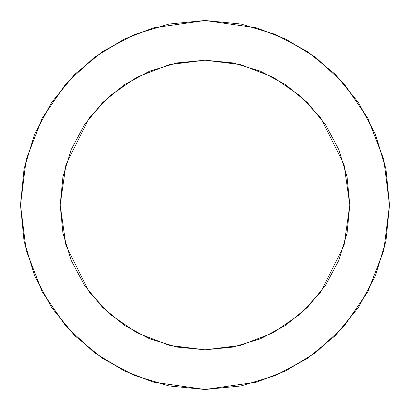 <?xml version="1.0" encoding="UTF-8"?>
<svg xmlns="http://www.w3.org/2000/svg" width="410" height="410" viewBox="0 0 410 410"><rect width="100%" height="100%" fill="white"/><g stroke="black" fill="none" stroke-linecap="round" stroke-linejoin="round"><path stroke-width="0.31" stroke-dasharray="2.05 1.54" d="M134.393 34.542L169.007 24.046L205 20.5L153.34 27.88L124.153 39.155L94.3 57.4L65.995 83.686L42.204 118.177L26.178 159.582L20.5 205L26.178 250.418L42.204 291.823L65.995 326.314L94.3 352.6L124.153 370.845L153.34 382.12L205 389.5L256.66 382.12L285.847 370.845L315.7 352.6L344.005 326.314L367.796 291.823L383.821 250.418L389.5 205L385.953 169.007L389.5 205L385.953 240.993M375.457 275.607L358.407 307.505M335.462 335.462L307.505 358.407L275.607 375.457L240.993 385.953L205 389.5L169.007 385.953L134.393 375.457L102.495 358.407M74.538 335.462L51.593 307.505L34.542 275.607L24.046 240.993L20.5 205L24.046 169.007L34.542 134.393L51.593 102.495L74.538 74.538L102.495 51.593M205 20.5L240.993 24.046L273.388 33.64L307.5 51.588L335.462 74.538L358.407 102.495L334.406 73.492L307.505 51.593L275.607 34.542M62.961 233.254L71.202 260.422M84.583 285.457L102.597 307.403L124.614 325.463M149.578 338.798L176.746 347.039M205 349.822L233.254 347.039L260.422 338.798M285.457 325.417L307.403 307.403L325.417 285.457L338.798 260.422L347.039 233.254L349.822 205L347.039 176.746M338.798 149.578L325.417 124.543M307.403 102.597L285.386 84.537M260.422 71.202L233.254 62.961L205 60.178L176.746 62.961M124.543 84.583L102.597 102.597M71.202 149.578L62.961 176.746M60.178 205L65.969 245.549L89.144 291.894L109.772 314.111L136.848 332.787L169.35 345.369L205 349.822L240.649 345.369L273.152 332.787L300.228 314.111L320.856 291.894L344.031 245.549L349.822 205L344.031 164.451L320.856 118.106L300.228 95.889L273.152 77.213L240.649 64.631L205 60.178L169.35 64.631L136.848 77.213L109.772 95.889L89.144 118.106L65.969 164.451L60.178 205"/><path stroke-width="0.61" d="M389.5 205L385.953 240.993L375.457 275.607L358.407 307.505L335.462 335.462L307.505 358.407L275.607 375.457L240.993 385.953L205 389.5L169.007 385.953L134.393 375.457L102.495 358.407L74.538 335.462L51.593 307.505L34.542 275.607L24.046 240.993L20.5 205L24.046 169.007L34.542 134.393L51.593 102.495L74.538 74.538L102.495 51.593L134.393 34.542L169.007 24.046L205 20.5L240.993 24.046L275.607 34.542L307.505 51.593L335.462 74.538L358.407 102.495L375.457 134.393L385.953 169.007L389.5 205L383.821 250.418L367.796 291.823L344.005 326.314L315.7 352.6L285.847 370.845L256.66 382.12L205 389.5L153.34 382.12L124.153 370.845L94.3 352.6L65.995 326.314L42.204 291.823L26.178 250.418L20.5 205L26.178 159.582L42.204 118.177L65.995 83.686L94.3 57.4L124.153 39.155L153.34 27.88L205 20.5L256.66 27.88L285.847 39.155L315.7 57.4L344.005 83.686L367.796 118.177L383.821 159.582L389.5 205M62.961 176.746L60.178 205L62.961 233.254L71.202 260.422L84.583 285.457L102.597 307.403L124.543 325.417L149.578 338.798L176.746 347.039L205 349.822L233.254 347.039L260.422 338.798L285.457 325.417L307.403 307.403L325.417 285.457L338.798 260.422L347.039 233.254L349.822 205L347.039 176.746L338.798 149.578L325.417 124.543L307.403 102.597L285.457 84.583L260.422 71.202L233.254 62.961L205 60.178L176.746 62.961L149.578 71.202L124.543 84.583L102.597 102.597L84.583 124.543L71.202 149.578L62.961 176.746L60.178 205L62.961 233.254M385.953 240.993L375.457 275.607M358.407 307.505L335.462 335.462M102.495 358.407L74.538 335.462M102.495 51.593L134.393 34.542M205 20.5L240.993 24.046L275.607 34.542M358.407 102.495L375.457 134.393L385.953 169.007L375.181 133.737L358.407 102.495M71.202 260.422L84.583 285.457M124.614 325.463L149.578 338.798M176.746 347.039L205 349.822M260.422 338.798L285.457 325.417M347.039 176.746L338.798 149.578M325.417 124.543L307.403 102.597M285.386 84.537L260.422 71.202M176.746 62.961L149.578 71.202L124.543 84.583M102.597 102.597L84.583 124.543L71.202 149.578M60.178 205L65.969 245.549L89.144 291.894L109.772 314.111L136.848 332.787L169.35 345.369L205 349.822L240.649 345.369L273.152 332.787L300.228 314.111L320.856 291.894L344.031 245.549L349.822 205L344.031 164.451L320.856 118.106L300.228 95.889L273.152 77.213L240.649 64.631L205 60.178L169.35 64.631L136.848 77.213L109.772 95.889L89.144 118.106L65.969 164.451L60.178 205"/></g></svg>
